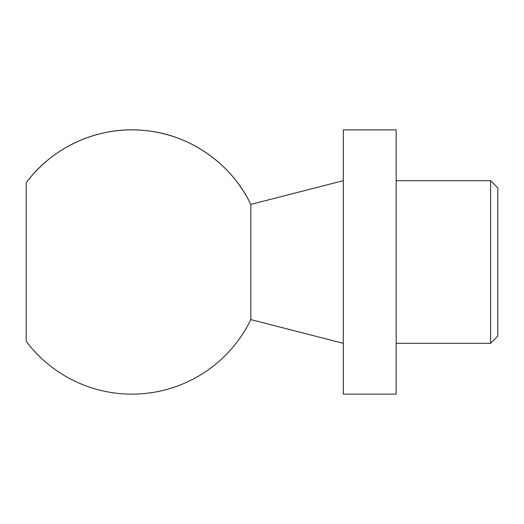 <?xml version="1.0" encoding="UTF-8"?>
<svg xmlns="http://www.w3.org/2000/svg" width="524" height="524" viewBox="0 0 524 524"><rect width="100%" height="100%" fill="white"/><g stroke="black" fill="none" stroke-linecap="round" stroke-linejoin="round"><path stroke-width="0.79" d="M490.615 343.312L490.615 180.688L497.8 187.874L497.8 336.126L490.615 343.312L396.164 343.312M490.615 180.688L396.164 180.688M396.164 129.873L396.164 394.127L343.312 394.127L343.312 129.873L396.164 129.873M26.2 182.725L26.2 341.275A132.127 132.127 0 0 0 250.819 319.594L250.819 204.406A132.127 132.127 0 0 0 26.2 182.725C53.048 146.288 99.586 125.747 144.598 130.483C189.688 134.445 231.438 163.508 250.819 204.406L343.312 180.688M250.819 319.594L343.312 343.312"/></g></svg>
